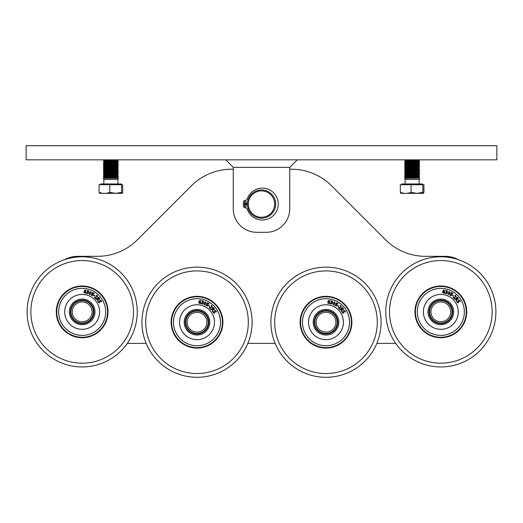 <?xml version="1.0" encoding="UTF-8"?>
<svg xmlns="http://www.w3.org/2000/svg" width="523" height="523" viewBox="0 0 523 523"><rect width="100%" height="100%" fill="white"/><g stroke="black" fill="none" stroke-linecap="round" stroke-linejoin="round"><path stroke-width="0.78" d="M297.273 159.829L289.742 167.36L289.742 169.243L291.625 169.243A56.484 56.484 0 0 1 331.562 185.789L385.556 239.776A56.484 56.484 0 0 0 425.493 256.322L445.073 256.322A28.242 28.242 0 0 1 458.423 259.676A55.072 55.072 0 0 1 495.909 311.865A55.072 55.072 0 0 0 458.423 259.676A55.072 55.072 0 0 1 495.909 311.865M233.258 167.36L289.742 167.36L289.742 208.782A23.535 23.535 0 0 1 266.207 232.317L256.793 232.317A23.535 23.535 0 0 1 233.258 208.782L233.258 167.36L225.727 159.829M26.15 159.829L496.85 159.829L496.85 145.708L26.15 145.708L26.15 159.829M247.248 204.545A14.265 14.265 0 0 1 247.248 203.604M274.68 204.075A13.18 13.18 0 0 1 254.91 215.489A13.18 13.18 0 0 1 254.91 192.66A13.18 13.18 0 0 1 274.68 204.075M275.621 204.075A14.121 14.121 0 0 0 261.5 189.954A14.121 14.121 0 0 0 247.379 204.075A14.121 14.121 0 0 0 261.5 218.196A14.121 14.121 0 0 0 275.621 204.075M247.386 204.545L243.339 204.545A18.168 18.168 0 0 0 243.457 206.173A1.883 1.883 0 0 0 245.379 207.84A1.883 1.883 0 0 1 247.209 209.128A15.932 15.932 0 0 0 271.725 216.94A15.932 15.932 0 0 0 271.725 191.209A15.932 15.932 0 0 0 247.209 199.021A1.883 1.883 0 0 1 245.379 200.309A1.883 1.883 0 0 0 243.457 201.976A18.168 18.168 0 0 0 243.339 203.604L247.386 203.604M245.326 206.899A0.941 0.941 0 0 0 246.268 205.957A0.941 0.941 0 0 0 245.326 205.016A0.941 0.941 0 0 0 244.385 205.957A0.941 0.941 0 0 0 245.326 206.899M245.326 203.133A0.941 0.941 0 0 0 246.268 202.192A0.941 0.941 0 0 0 245.326 201.25A0.941 0.941 0 0 0 244.385 202.192A0.941 0.941 0 0 0 245.326 203.133M395.689 343.402L376.822 343.402A55.072 55.072 0 0 1 270.914 322.22A55.072 55.072 0 0 1 325.986 267.148A55.072 55.072 0 0 1 381.058 322.22A55.072 55.072 0 0 1 325.986 377.292A55.072 55.072 0 0 0 376.822 343.402A55.072 55.072 0 0 1 325.986 377.292A55.072 55.072 0 0 0 381.058 322.22A55.072 55.072 0 0 0 325.986 267.148A55.072 55.072 0 0 1 381.058 322.22A55.072 55.072 0 0 1 325.986 377.292M275.15 343.402L247.85 343.402A55.072 55.072 0 0 1 141.942 322.22A55.072 55.072 0 0 1 197.014 267.148A55.072 55.072 0 0 1 252.086 322.22A55.072 55.072 0 0 1 197.014 377.292M146.179 343.402L127.311 343.402M64.577 259.676A28.242 28.242 0 0 1 77.927 256.322L97.507 256.322A56.484 56.484 0 0 0 137.444 239.776L191.438 185.789A56.484 56.484 0 0 1 231.375 169.243L233.258 169.243M247.294 204.545A14.213 14.213 0 0 1 247.294 203.604M82.163 300.097A11.768 11.768 0 0 1 93.931 311.865A11.768 11.768 0 0 1 82.163 323.632M197.014 310.453A11.768 11.768 0 0 1 208.782 322.22A11.768 11.768 0 0 1 197.014 333.988M325.986 310.453A11.768 11.768 0 0 1 337.753 322.22A11.768 11.768 0 0 1 325.986 333.988M440.837 300.097A11.768 11.768 0 0 1 452.604 311.865A11.768 11.768 0 0 1 440.837 323.632M82.163 286.447A25.418 25.418 0 0 1 107.581 311.865A25.418 25.418 0 0 1 82.163 337.283A25.418 25.418 0 0 1 56.745 311.865A25.418 25.418 0 0 1 82.163 286.447M82.163 337.753A25.889 25.889 0 0 0 104.58 298.921A25.889 25.889 0 0 0 59.746 298.921A25.889 25.889 0 0 0 82.163 337.753M82.163 366.937A55.072 55.072 0 0 1 27.091 311.865A55.072 55.072 0 0 1 82.163 256.793A55.072 55.072 0 0 1 137.235 311.865A55.072 55.072 0 0 1 82.163 366.937M92.8 290.899A23.509 23.509 0 0 1 103.129 322.501A23.509 23.509 0 0 1 71.527 332.831A23.509 23.509 0 0 1 61.198 301.228A23.509 23.509 0 0 1 92.8 290.899M74.273 327.424A17.442 17.442 0 0 1 66.604 303.974A17.442 17.442 0 0 1 90.054 296.306A17.442 17.442 0 0 1 97.723 319.756A17.442 17.442 0 0 1 74.273 327.424M99.586 310.924A17.442 17.442 0 0 1 97.723 319.756M92.656 317.186A11.768 11.768 0 0 1 76.842 322.358A11.768 11.768 0 0 1 71.671 306.543A11.768 11.768 0 0 1 87.485 301.372A11.768 11.768 0 0 1 92.656 317.186M98.984 302.843L97.958 301.202L98.429 300.915L98.599 302.039L99.448 302.386L99.873 300.091L101.246 300.555L101.567 301.51L101.116 301.778L100.939 300.777L100.141 300.457L99.736 302.745L98.984 302.843M90.747 293.266L91.035 292.292L90.721 291.788L90.133 291.919L89.348 293.756L89.668 294.272L90.25 294.142L90.747 293.266M90.865 291.455L91.165 293.442L89.525 294.612L89.224 292.619L90.865 291.455M88.276 291.03L87.047 290.886L87.171 290.435L88.668 290.834L88.792 291.501L87.995 292.076L88.426 293.05L87.942 293.684L86.269 293.325L86.393 292.873L87.687 293.344L87.942 292.383L87.315 292.089L88.276 291.03M85.439 291.671L84.432 291.599L84.504 292.697L84.889 292.939L85.582 292.272L85.439 291.671M85.792 291.435L86.027 292.318L85.609 293.096L84.157 292.9L83.968 291.644L84.517 290.33L86.06 290.056L84.478 291.285L85.792 291.435M93.257 294.41L92.486 295.802L90.982 295.07L91.218 294.665L91.826 295.345L92.761 295.037L92.839 294.534L91.852 293.867L92.715 292.403L94.271 293.325L94.075 293.658L92.885 292.952L92.434 293.71L93.257 294.41M94.944 295.861L94.702 296.181L93.702 295.436L93.944 295.116L94.944 295.861M96.049 298.548L95.787 298.829L94.303 297.443L97.023 296.652L96.984 295.868L96.199 295.521L96.52 295.175L97.271 295.606L97.37 296.94L94.866 297.443L96.049 298.548M99.213 298.548L98.697 297.731L97.736 298.509L98.481 299.163L99.213 298.548M98.134 299.391L97.755 301.202L97.448 298.738L96.428 299.561L96.154 299.215L98.716 297.149L99.645 298.574L99.318 299.319L98.134 299.391M82.163 335.393A23.528 23.528 0 0 1 61.786 300.097A23.528 23.528 0 0 1 102.541 300.097A23.528 23.528 0 0 1 82.163 335.393M82.163 329.327A17.462 17.462 0 0 1 67.042 303.131A17.462 17.462 0 0 1 97.285 303.131A17.462 17.462 0 0 1 82.163 329.327M197.014 296.803A25.418 25.418 0 0 1 222.432 322.22A25.418 25.418 0 0 1 197.014 347.638A25.418 25.418 0 0 1 171.596 322.22A25.418 25.418 0 0 1 197.014 296.803M197.014 348.109A25.889 25.889 0 0 0 219.431 309.276A25.889 25.889 0 0 0 174.597 309.276A25.889 25.889 0 0 0 197.014 348.109M207.651 301.255A23.509 23.509 0 0 1 217.98 332.857A23.509 23.509 0 0 1 186.378 343.186A23.509 23.509 0 0 1 176.048 311.584A23.509 23.509 0 0 1 207.651 301.255M189.123 337.78A17.442 17.442 0 0 1 181.455 314.33A17.442 17.442 0 0 1 204.905 306.661A17.442 17.442 0 0 1 212.573 330.111A17.442 17.442 0 0 1 189.123 337.78M214.437 321.279A17.442 17.442 0 0 1 212.573 330.111M207.507 327.542A11.768 11.768 0 0 1 191.693 332.713A11.768 11.768 0 0 1 186.521 316.899A11.768 11.768 0 0 1 202.336 311.728A11.768 11.768 0 0 1 207.507 327.542M213.835 313.199L212.809 311.558L213.279 311.27L213.449 312.394L214.299 312.741L214.724 310.446L216.097 310.91L216.417 311.865L215.966 312.133L215.79 311.133L214.992 310.812L214.587 313.1L213.835 313.199M205.598 303.621L205.885 302.647L205.572 302.144L204.983 302.274L204.199 304.111L204.519 304.628L205.101 304.497L205.598 303.621M205.716 301.81L206.016 303.798L204.375 304.968L204.075 302.974L205.716 301.81M203.127 301.385L201.924 301.248L202.022 300.79L203.519 301.189L203.643 301.856L202.846 302.431L203.277 303.405L202.793 304.04L201.12 303.68L201.244 303.229L202.538 303.7L202.793 302.739L202.166 302.444L203.127 301.385M200.289 302.026L199.283 301.954L199.355 303.052L199.74 303.294L200.433 302.627L200.289 302.026M200.642 301.791L200.878 302.673L200.459 303.451L199.008 303.255L198.818 302L199.368 300.686L200.91 300.411L199.328 301.64L200.642 301.791M208.108 304.765L207.337 306.158L205.833 305.425L206.069 305.02L206.677 305.7L207.611 305.393L207.69 304.889L206.703 304.223L207.566 302.758L209.122 303.68L208.925 304.013L207.736 303.307L207.285 304.066L208.108 304.765M209.795 306.216L209.553 306.537L208.553 305.792L208.795 305.471L209.795 306.216M210.9 308.903L210.638 309.185L209.154 307.799L211.874 307.008L211.835 306.223L211.07 305.89L211.37 305.53L212.122 305.962L212.22 307.295L209.716 307.799L210.9 308.903M214.064 308.903L213.547 308.086L212.586 308.864L213.332 309.518L214.064 308.903M212.985 309.747L212.606 311.558L212.299 309.093L211.279 309.917L211.004 309.57L213.567 307.504L214.495 308.93L214.169 309.675L212.985 309.747M197.014 345.749A23.528 23.528 0 0 1 176.637 310.453A23.528 23.528 0 0 1 217.391 310.453A23.528 23.528 0 0 1 197.014 345.749M197.014 339.682A17.462 17.462 0 0 1 181.893 313.486A17.462 17.462 0 0 1 212.135 313.486A17.462 17.462 0 0 1 197.014 339.682M325.986 296.803A25.418 25.418 0 0 1 351.404 322.22A25.418 25.418 0 0 1 325.986 347.638A25.418 25.418 0 0 1 300.568 322.22A25.418 25.418 0 0 1 325.986 296.803M325.986 348.109A25.889 25.889 0 0 0 348.403 309.276A25.889 25.889 0 0 0 303.569 309.276A25.889 25.889 0 0 0 325.986 348.109M336.622 301.255A23.509 23.509 0 0 1 346.952 332.857A23.509 23.509 0 0 1 315.349 343.186A23.509 23.509 0 0 1 305.02 311.584A23.509 23.509 0 0 1 336.622 301.255M318.095 337.78A17.442 17.442 0 0 1 310.427 314.33A17.442 17.442 0 0 1 333.877 306.661A17.442 17.442 0 0 1 341.545 330.111A17.442 17.442 0 0 1 318.095 337.78M343.408 321.279A17.442 17.442 0 0 1 341.545 330.111M336.479 327.542A11.768 11.768 0 0 1 320.664 332.713A11.768 11.768 0 0 1 315.493 316.899A11.768 11.768 0 0 1 331.307 311.728A11.768 11.768 0 0 1 336.479 327.542A11.768 11.768 0 0 1 320.664 332.713A11.768 11.768 0 0 1 315.493 316.899A11.768 11.768 0 0 1 331.307 311.728A11.768 11.768 0 0 0 315.493 316.899A11.768 11.768 0 0 0 320.664 332.713A11.768 11.768 0 0 0 336.479 327.542M342.807 313.199L341.781 311.558L342.251 311.27L342.421 312.394L343.271 312.741L343.696 310.446L345.069 310.91L345.389 311.865L344.938 312.133L344.762 311.133L343.964 310.812L343.559 313.1L342.807 313.199M334.57 303.621L334.857 302.647L334.543 302.144L333.955 302.274L333.171 304.111L333.491 304.628L334.073 304.497L334.57 303.621M334.687 301.81L334.988 303.798L333.347 304.968L333.046 302.974L334.687 301.81M332.098 301.385L330.869 301.241L330.994 300.79L332.491 301.189L332.615 301.856L331.817 302.431L332.249 303.405L331.765 304.04L330.091 303.68L330.216 303.229L331.51 303.7L331.765 302.739L331.137 302.444L332.098 301.385M329.261 302.026L328.254 301.954L328.326 303.052L328.712 303.294L329.405 302.627L329.261 302.026M329.614 301.791L329.85 302.673L329.431 303.451L327.98 303.255L327.79 302L328.339 300.686L329.882 300.411L328.3 301.64L329.614 301.791M337.08 304.765L336.309 306.158L334.805 305.425L335.04 305.02L335.648 305.7L336.583 305.393L336.662 304.889L335.674 304.223L336.537 302.758L338.093 303.68L337.897 304.013L336.707 303.307L336.256 304.066L337.08 304.765M338.767 306.216L338.525 306.537L337.525 305.792L337.766 305.471L338.767 306.216M339.872 308.903L339.61 309.185L338.126 307.799L340.846 307.008L340.806 306.223L340.022 305.877L340.342 305.53L341.094 305.962L341.192 307.295L338.688 307.799L339.872 308.903M343.036 308.903L342.519 308.086L341.558 308.864L342.304 309.518L343.036 308.903M341.957 309.747L341.578 311.558L341.271 309.093L340.251 309.917L339.976 309.57L342.539 307.504L343.467 308.93L343.14 309.675L341.957 309.747M325.986 345.749A23.528 23.528 0 0 1 305.609 310.453A23.528 23.528 0 0 1 346.363 310.453A23.528 23.528 0 0 1 325.986 345.749M325.986 339.682A17.462 17.462 0 0 1 310.865 313.486A17.462 17.462 0 0 1 341.107 313.486A17.462 17.462 0 0 1 325.986 339.682M440.837 286.447A25.418 25.418 0 0 1 466.255 311.865A25.418 25.418 0 0 1 440.837 337.283A25.418 25.418 0 0 1 415.419 311.865A25.418 25.418 0 0 1 440.837 286.447M440.837 337.753A25.889 25.889 0 0 0 463.254 298.921A25.889 25.889 0 0 0 418.42 298.921A25.889 25.889 0 0 0 440.837 337.753M440.837 366.937A55.072 55.072 0 0 1 385.765 311.865A55.072 55.072 0 0 1 440.837 256.793A55.072 55.072 0 0 1 495.909 311.865A55.072 55.072 0 0 1 440.837 366.937M451.473 290.899A23.509 23.509 0 0 1 461.802 322.501A23.509 23.509 0 0 1 430.2 332.831A23.509 23.509 0 0 1 419.871 301.228A23.509 23.509 0 0 1 451.473 290.899M432.946 327.424A17.442 17.442 0 0 1 425.277 303.974A17.442 17.442 0 0 1 448.727 296.306A17.442 17.442 0 0 1 456.396 319.756A17.442 17.442 0 0 1 432.946 327.424M451.329 317.186A11.768 11.768 0 0 1 435.515 322.358A11.768 11.768 0 0 1 430.344 306.543A11.768 11.768 0 0 1 446.158 301.372A11.768 11.768 0 0 1 451.329 317.186A11.768 11.768 0 0 1 435.515 322.358A11.768 11.768 0 0 0 451.329 317.186M457.658 302.843L456.631 301.202L457.102 300.915L457.272 302.039L458.122 302.386L458.547 300.091L459.92 300.555L460.24 301.51L459.789 301.778L459.612 300.777L458.815 300.457L458.41 302.745L457.658 302.843M449.42 293.266L449.708 292.292L449.394 291.788L448.806 291.919L448.021 293.756L448.342 294.272L448.924 294.142L449.42 293.266M449.538 291.455L449.839 293.442L448.198 294.612L447.897 292.619L449.538 291.455M446.949 291.03L445.72 290.886L445.844 290.435L447.342 290.834L447.466 291.501L446.668 292.076L447.1 293.05L446.616 293.684L444.942 293.325L445.066 292.873L446.361 293.344L446.616 292.383L445.988 292.089L446.949 291.03M444.112 291.671L443.105 291.599L443.177 292.697L443.563 292.939L444.256 292.272L444.112 291.671M444.465 291.435L444.7 292.318L444.282 293.096L442.831 292.9L442.641 291.644L443.19 290.33L444.733 290.056L443.151 291.285L444.465 291.435M451.931 294.41L451.159 295.802L449.656 295.07L449.891 294.665L450.499 295.345L451.434 295.037L451.512 294.534L450.525 293.867L451.388 292.403L452.944 293.325L452.748 293.658L451.558 292.952L451.107 293.71L451.931 294.41M453.618 295.861L453.376 296.181L452.375 295.436L452.617 295.116L453.618 295.861M454.722 298.548L454.461 298.829L452.977 297.443L455.696 296.652L455.657 295.868L454.892 295.534L455.193 295.175L455.945 295.606L456.043 296.94L453.539 297.443L454.722 298.548M457.887 298.548L457.37 297.731L456.409 298.509L457.154 299.163L457.887 298.548M456.808 299.391L456.429 301.202L456.121 298.738L455.102 299.561L454.827 299.215L457.39 297.149L458.318 298.574L457.991 299.319L456.808 299.391M440.837 335.393A23.528 23.528 0 0 1 420.459 300.097A23.528 23.528 0 0 1 461.214 300.097A23.528 23.528 0 0 1 440.837 335.393M440.837 329.327A17.462 17.462 0 0 1 425.715 303.131A17.462 17.462 0 0 1 455.958 303.131A17.462 17.462 0 0 1 440.837 329.327M72.279 311.865A9.885 9.885 0 0 1 82.163 301.98A9.885 9.885 0 0 1 92.048 311.865A9.885 9.885 0 0 1 82.163 321.75A9.885 9.885 0 0 1 72.279 311.865M82.163 323.07A11.205 11.205 0 0 1 72.462 306.262A11.205 11.205 0 0 1 91.865 306.262A11.205 11.205 0 0 1 82.163 323.07M82.163 323.541A11.676 11.676 0 0 0 93.839 311.865A11.676 11.676 0 0 0 82.163 300.189A11.676 11.676 0 0 0 70.487 311.865A11.676 11.676 0 0 0 82.163 323.541M82.163 323.587A11.722 11.722 0 0 0 93.885 311.865A11.722 11.722 0 0 0 82.163 300.143A11.722 11.722 0 0 0 70.442 311.865A11.722 11.722 0 0 0 82.163 323.587M187.129 322.22A9.885 9.885 0 0 1 197.014 312.336A9.885 9.885 0 0 1 206.899 322.22A9.885 9.885 0 0 1 197.014 332.105A9.885 9.885 0 0 1 187.129 322.22M197.014 333.426A11.205 11.205 0 0 1 187.312 316.618A11.205 11.205 0 0 1 206.716 316.618A11.205 11.205 0 0 1 197.014 333.426M197.014 333.896A11.676 11.676 0 0 0 208.69 322.22A11.676 11.676 0 0 0 197.014 310.544A11.676 11.676 0 0 0 185.338 322.22A11.676 11.676 0 0 0 197.014 333.896M197.014 333.942A11.722 11.722 0 0 0 208.736 322.22A11.722 11.722 0 0 0 197.014 310.499A11.722 11.722 0 0 0 185.292 322.22A11.722 11.722 0 0 0 197.014 333.942M316.101 322.22A9.885 9.885 0 0 1 325.986 312.336A9.885 9.885 0 0 1 335.871 322.22A9.885 9.885 0 0 1 325.986 332.105A9.885 9.885 0 0 1 316.101 322.22M325.986 333.426A11.205 11.205 0 0 1 316.284 316.618A11.205 11.205 0 0 1 335.688 316.618A11.205 11.205 0 0 1 325.986 333.426M325.986 333.896A11.676 11.676 0 0 0 337.662 322.22A11.676 11.676 0 0 0 325.986 310.544A11.676 11.676 0 0 0 314.31 322.22A11.676 11.676 0 0 0 325.986 333.896M325.986 333.942A11.722 11.722 0 0 0 337.708 322.22A11.722 11.722 0 0 0 325.986 310.499A11.722 11.722 0 0 0 314.264 322.22A11.722 11.722 0 0 0 325.986 333.942M430.952 311.865A9.885 9.885 0 0 1 440.837 301.98A9.885 9.885 0 0 1 450.721 311.865A9.885 9.885 0 0 1 440.837 321.75A9.885 9.885 0 0 1 430.952 311.865M440.837 323.07A11.205 11.205 0 0 1 431.135 306.262A11.205 11.205 0 0 1 450.538 306.262A11.205 11.205 0 0 1 440.837 323.07M440.837 323.541A11.676 11.676 0 0 0 452.513 311.865A11.676 11.676 0 0 0 440.837 300.189A11.676 11.676 0 0 0 429.161 311.865A11.676 11.676 0 0 0 440.837 323.541M440.837 323.587A11.722 11.722 0 0 0 452.558 311.865A11.722 11.722 0 0 0 440.837 300.143A11.722 11.722 0 0 0 429.115 311.865A11.722 11.722 0 0 0 440.837 323.587M423.467 193.34L400.827 193.366L400.324 192.353C403.893 193.713 407.469 193.713 411.039 192.353L416.942 193.366L422.846 192.353L423.467 193.34L423.924 192.353L423.924 184.704L422.846 184.704L422.846 192.353M404.998 159.829L405.613 160.653L405.613 160.182L418.635 160.182L419.655 161.241L404.593 161.241L405.613 160.653L418.635 160.653L419.25 159.829M419.655 161.476L418.635 162.065L419.655 163.124L404.593 163.124L405.613 162.065L418.635 162.065L418.635 162.535L405.613 162.535L404.593 161.476L419.655 161.241M419.655 163.359L418.635 163.947L419.655 165.007L404.593 165.007L405.613 163.947L418.635 163.947L418.635 164.418L405.613 164.418L404.593 163.359L419.655 163.124M419.655 165.242L418.635 165.83L419.655 166.889L404.593 166.889L405.613 165.83L418.635 165.83L418.635 166.301L405.613 166.301L404.593 165.242L419.655 165.007M418.635 168.184L419.655 168.772L404.593 168.772L405.613 167.713L418.635 167.713L418.635 168.184L405.613 168.184L404.593 167.125L419.655 166.889M419.655 169.007L418.635 169.596L419.655 170.655L404.593 170.655L405.613 169.596L418.635 169.596L418.635 170.067L405.613 170.067L404.593 169.007L419.655 168.772M419.655 170.89L418.635 171.479L419.655 172.538L404.593 172.538L405.613 171.479L418.635 171.479L418.635 171.949L405.613 171.949L404.593 170.89L419.655 170.655M405.613 173.361L418.635 173.361L418.635 173.832L405.613 173.832L404.593 172.773L419.655 172.538M419.655 172.773L418.635 173.361L419.655 174.421L404.593 174.421L405.613 173.832M418.635 175.715L419.655 176.303L404.593 176.303L405.613 175.244L418.635 175.244L418.635 175.715L405.613 175.715L404.593 174.656L419.655 174.421M419.655 176.539L418.635 177.127L419.655 178.186L404.593 178.186L405.613 177.127L418.635 177.127L418.635 177.598L405.613 177.598L404.593 176.539L419.655 176.303M405.103 183.952L405.103 179.461L404.593 178.304L419.655 178.186M422.846 184.704L411.039 184.704L411.039 192.353M411.039 184.704L400.324 184.704L400.324 192.353L400.781 193.34M401.769 184.704L401.769 183.952L422.479 183.952L422.479 184.704M405.103 179.461L419.145 179.461L419.655 178.304M122.219 193.34L99.579 193.366L99.076 192.353C102.645 193.713 106.221 193.713 109.791 192.353L115.694 193.366L121.598 192.353L122.219 193.34L122.676 192.353L122.676 184.704L121.598 184.704L121.598 192.353M104.365 162.065L117.387 162.065L117.387 162.535L104.365 162.535L103.345 161.476L118.407 161.241L103.345 161.241L104.365 160.653L117.387 160.653L118.002 159.829M117.387 162.065L118.407 161.476L117.387 162.065L118.407 163.124L103.345 163.124L104.365 162.535M104.365 173.361L117.387 173.361L117.387 173.832L104.365 173.832L103.345 172.773L118.407 172.773L103.345 172.538L104.365 171.479L117.387 171.479L117.387 171.949L104.365 171.949L103.345 170.89L118.407 170.89L103.345 170.655L104.365 169.596L117.387 169.596L117.387 170.067L104.365 170.067L103.345 169.007L118.407 169.007L103.345 168.772L104.365 167.713L117.387 167.713L117.387 168.184L104.365 168.184L103.345 167.125L118.407 167.125L103.345 166.889L104.365 165.83L117.387 165.83L117.387 166.301L104.365 166.301L103.345 165.242L118.407 165.242L103.345 165.007L104.365 163.947L117.387 163.947L117.387 164.418L104.365 164.418L103.345 163.359L118.407 163.359L117.387 162.535M103.855 183.952L103.855 179.461L103.345 178.304L118.407 178.304L103.345 178.186L104.365 177.127L117.387 177.127L117.387 177.598L104.365 177.598L103.345 176.539L118.407 176.539L103.345 176.303L104.365 175.244L117.387 175.244L117.387 175.715L104.365 175.715L103.345 174.656L118.407 174.656L103.345 174.421L104.365 173.832M121.598 184.704L109.791 184.704L109.791 192.353M109.791 184.704L99.076 184.704L99.076 192.353L99.533 193.34M100.521 184.704L100.521 183.952L121.231 183.952L121.231 184.704M103.345 178.186L103.855 179.461L117.897 179.461L118.407 178.186L117.387 177.127L118.407 176.303L117.387 175.715M82.163 363.171A51.306 51.306 0 0 1 30.857 311.865A51.306 51.306 0 0 1 82.163 260.559A51.306 51.306 0 0 1 133.47 311.865A51.306 51.306 0 0 1 82.163 363.171M87.956 300.444A12.8 12.8 0 0 1 93.584 317.657A12.8 12.8 0 0 1 76.371 323.286A12.8 12.8 0 0 1 70.742 306.073A12.8 12.8 0 0 1 87.956 300.444M197.014 373.527A51.306 51.306 0 0 1 145.708 322.22A51.306 51.306 0 0 1 197.014 270.914A51.306 51.306 0 0 1 248.32 322.22A51.306 51.306 0 0 1 197.014 373.527M202.806 310.799A12.8 12.8 0 0 1 208.435 328.013A12.8 12.8 0 0 1 191.222 333.641A12.8 12.8 0 0 1 185.593 316.428A12.8 12.8 0 0 1 202.806 310.799M325.986 373.527A51.306 51.306 0 0 1 274.68 322.22A51.306 51.306 0 0 1 325.986 270.914A51.306 51.306 0 0 1 377.292 322.22A51.306 51.306 0 0 1 325.986 373.527M331.778 310.799A12.8 12.8 0 0 1 337.407 328.013A12.8 12.8 0 0 1 320.194 333.641A12.8 12.8 0 0 1 314.565 316.428A12.8 12.8 0 0 1 331.778 310.799M440.837 363.171A51.306 51.306 0 0 1 389.53 311.865A51.306 51.306 0 0 1 440.837 260.559A51.306 51.306 0 0 1 492.143 311.865A51.306 51.306 0 0 1 440.837 363.171M446.629 300.444A12.8 12.8 0 0 1 452.258 317.657A12.8 12.8 0 0 1 435.044 323.286A12.8 12.8 0 0 1 429.416 306.073A12.8 12.8 0 0 1 446.629 300.444M103.75 159.829L104.365 160.653L104.365 160.182L117.387 160.182M418.635 167.713L419.655 167.125M418.635 175.244L419.655 174.656M419.145 183.952L419.145 179.461M117.387 169.596L118.407 169.007L117.387 168.184L118.407 167.125L117.387 166.301L118.407 165.242L117.387 163.947L118.407 163.124M117.387 160.653L118.407 161.476M117.387 163.947L118.407 163.359M104.365 164.418L103.345 165.242M117.387 170.067L118.407 170.655L117.387 171.479L118.407 172.538L117.387 173.832L118.407 174.656L117.387 175.244M104.365 171.949L103.345 172.773M104.365 177.127L103.345 176.303M117.387 177.127L118.407 176.539M117.897 183.952L117.897 179.461L118.407 178.304"/></g></svg>
